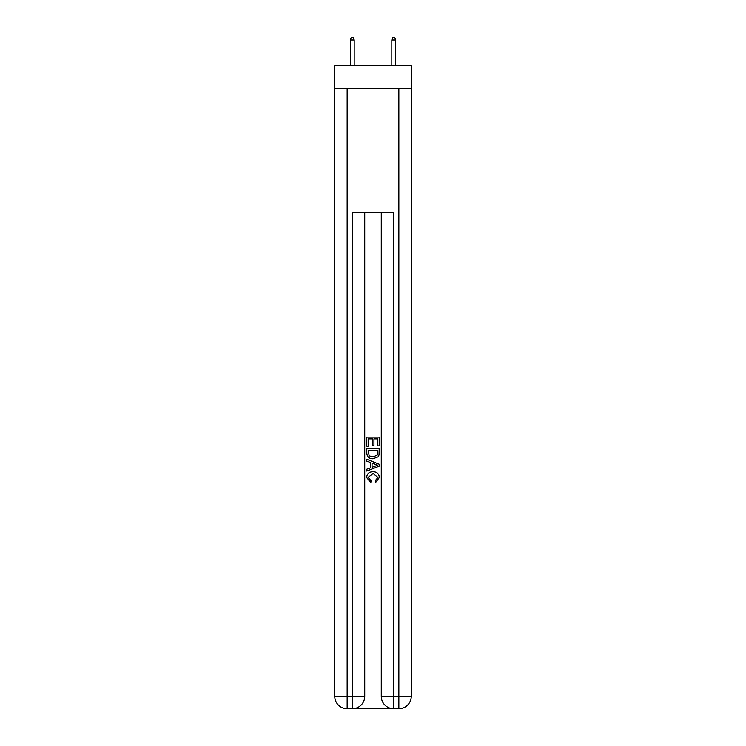 <?xml version="1.0" encoding="UTF-8"?>
<svg xmlns="http://www.w3.org/2000/svg" width="746" height="746" viewBox="0 0 746 746"><rect width="100%" height="100%" fill="white"/><g stroke="black" fill="none" stroke-linecap="round" stroke-linejoin="round"><path stroke-width="1.12" d="M411.251 88.373L411.251 65.629L334.749 65.629L334.749 88.373L411.251 88.373L411.251 696.298L398.849 696.298L398.849 88.373M353.25 708.7L392.75 708.7M393.674 708.7L393.674 696.298L381.271 696.298A12.402 12.402 0 0 0 393.674 708.7L398.849 708.7L398.849 696.298L393.674 696.298L393.674 212.442L352.326 212.442L352.326 696.298L334.749 696.298L334.749 88.373M364.729 212.442L364.729 696.298A12.402 12.402 0 0 1 352.326 708.7L347.151 708.7A12.402 12.402 0 0 1 334.749 696.298M381.271 696.298L381.271 212.442M398.849 708.7A12.402 12.402 0 0 0 411.251 696.298M366.799 446.173L366.799 437.109L379.201 437.109L379.201 445.856L377.774 445.856L377.774 438.862L373.951 438.862L373.951 445.381L372.524 445.381L372.524 438.862L368.226 438.862L368.226 446.173L366.799 446.173M366.799 453.009L366.799 448.56L379.201 448.56L379.024 454.995L378.138 456.804L373.065 458.743C369.102 458.753 367.013 456.841 366.799 453.009M368.226 450.314L369.102 455.797L373.093 456.99L377.513 454.874L377.774 450.314L368.226 450.314M366.799 461.131L366.799 459.266L379.201 464.199L379.201 466.166L366.799 471.099L366.799 469.234L370.613 467.826L370.613 462.539L366.799 461.131M375.48 464.338L372.049 463.061L372.049 467.304L377.774 465.178L375.48 464.338M368.067 477.365L371.172 480.853L370.771 482.597L366.64 477.533C366.976 473.719 369.121 471.808 373.093 471.78C376.907 471.864 378.996 473.766 379.36 477.496L375.76 482.28L375.378 480.527L377.933 477.412L373.103 473.533L368.067 477.365M354.182 65.629L354.182 39.986L350.461 39.986L350.461 65.629M350.461 39.986L351.291 37.3L353.352 37.3L354.182 39.986M391.818 39.986L392.648 37.3L394.709 37.3L395.539 39.986L391.818 39.986L391.818 65.629M395.539 39.986L395.539 65.629M347.151 88.373L347.151 708.7M364.729 696.298L352.326 696.298L352.326 708.7"/></g></svg>

